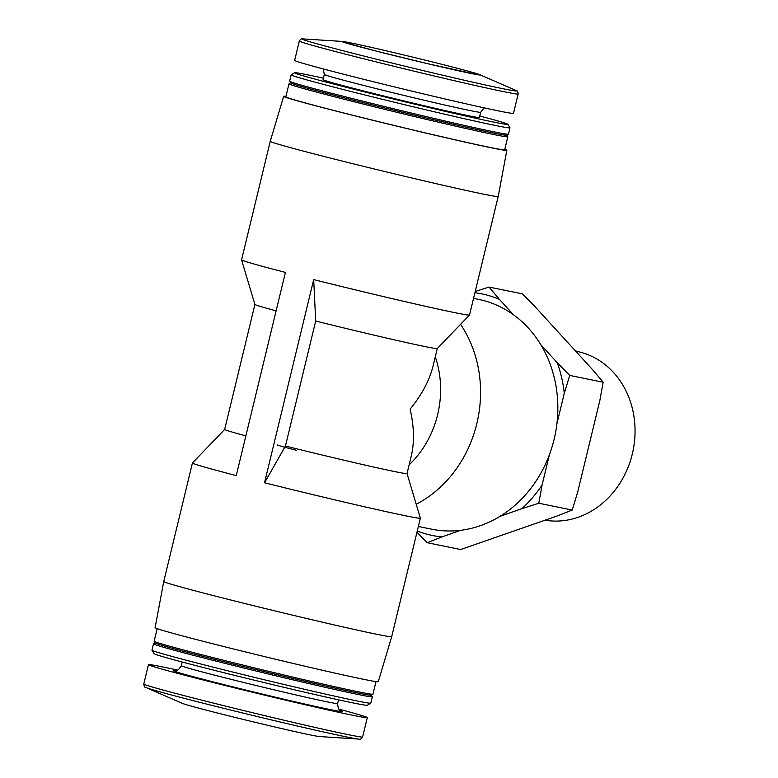 <?xml version="1.0" encoding="UTF-8"?>
<svg xmlns="http://www.w3.org/2000/svg" width="778" height="778" viewBox="0 0 778 778"><rect width="100%" height="100%" fill="white"/><g stroke="black" fill="none" stroke-linecap="round" stroke-linejoin="round"><path stroke-width="1.17" d="M276.112 310.84A93.817 1.935 -166.4 0 1 254.912 304.451L224.667 429.456L192.429 462.978A117.264 2.422 -166.4 0 0 192.419 463.007L163.75 581.516A117.264 2.422 -166.4 0 1 163.75 581.516A117.264 2.422 -166.4 0 0 221.137 597.572A117.264 2.422 -166.4 0 0 391.704 636.667L420.373 518.158A117.264 2.422 -166.4 0 1 420.373 518.158A117.264 2.422 -166.4 0 1 264.53 482.768L285.448 446.037L315.693 321.013L313.68 279.603A117.264 2.422 -166.4 0 0 469.513 315.012A117.264 2.422 -166.4 0 1 469.513 315.012L437.265 348.563A93.817 1.935 -166.4 0 1 315.693 321.013M245.867 435.865A93.817 1.935 -166.4 0 1 224.667 429.456M437.275 348.554L433.006 366.195C429.466 380.442 421.841 394.757 410.123 409.131C414.12 426.684 414.509 442.283 411.299 455.918L407.03 473.569A93.817 1.935 -166.4 0 1 285.448 446.037M254.912 304.451L241.569 259.871A117.264 2.422 -166.4 0 1 241.569 259.842A117.264 2.422 -166.4 0 0 285.409 272.417L236.259 475.582A117.264 2.422 -166.4 0 1 192.419 463.007M435.281 356.791A93.817 81.651 101.5 0 1 409.15 464.836M460.557 324.329A117.264 102.064 101.5 0 1 416.23 504.261M473.549 298.363L478.538 299.374A117.264 102.064 101.5 0 1 555.142 434.649A117.264 102.064 101.5 0 1 431.732 529.196L418.36 526.473M460.634 530.304L441.923 536.927A123.294 107.315 101.5 0 1 417.261 531.034M549.443 454.624L542.101 484.966A123.294 107.315 101.5 0 1 521.95 508.618L499.816 516.446M540.798 344.693L557.252 362.723A123.294 107.315 101.5 0 1 564.283 393.279L556.892 423.796M474.911 292.742A123.294 107.315 101.5 0 1 499.398 299.345L513.499 314.789M441.923 536.927L427.219 542.723L416.959 532.288M542.101 484.966L538.794 503.249L521.95 508.618M475.212 291.468L489.061 287.072L499.398 299.345M557.252 362.723L569.72 375.424L564.283 393.279M489.061 287.072L522.495 293.88L534.963 306.59L592.817 369.958L603.154 382.231L599.848 400.524L577.665 492.202L572.229 510.057L557.525 515.853L460.654 549.531L427.219 542.723M538.794 503.249L572.229 510.057M569.72 375.424L603.154 382.231M575.38 350.859L580.971 352.366A85.911 74.776 101.5 0 1 633.078 450.52A85.911 74.776 101.5 0 1 546.74 520.482L545.096 520.249M504.776 149.337A114.813 2.363 -166.4 0 1 506.838 150.31L498.202 196.474A117.264 2.422 -166.4 0 1 327.635 157.38A117.264 2.422 -166.4 0 1 270.238 141.324L241.569 259.842M264.53 482.768L313.68 279.603M391.704 636.667L378.283 681.674A114.813 2.363 -166.4 0 1 211.305 643.396A114.813 2.363 -166.4 0 1 155.104 627.681L163.75 581.526M376.007 681.596L372.963 694.17A112.577 2.324 -166.4 0 1 372.934 694.209A112.577 2.324 -166.4 0 1 209.224 656.642A112.577 2.324 -166.4 0 1 154.141 641.276A112.577 2.324 -166.4 0 1 154.132 641.228L157.166 628.653M372.934 694.209L371.32 695.201A111.235 2.295 -166.4 0 1 209.554 658.071A111.235 2.295 -166.4 0 1 155.123 642.9L154.141 641.276M371.369 695.162L372.322 696.728A112.577 2.324 -166.4 0 1 372.341 696.777A112.577 2.324 -166.4 0 1 208.601 659.238A112.577 2.324 -166.4 0 1 153.499 643.834A112.577 2.324 -166.4 0 1 153.529 643.795L155.094 642.842M372.341 696.777L370.805 703.127A112.577 2.324 -166.4 0 1 370.766 703.166A112.577 2.324 -166.4 0 1 207.055 665.598A112.577 2.324 -166.4 0 1 151.973 650.243A112.577 2.324 -166.4 0 1 151.963 650.184L153.499 643.834M370.766 703.166L367.333 705.267A109.737 2.266 -166.4 0 1 207.765 668.642A109.737 2.266 -166.4 0 1 154.063 653.666L151.973 650.243M338.751 709.089A112.577 2.324 -166.4 0 1 367.294 717.617A112.577 2.324 -166.4 0 1 203.554 680.079A112.577 2.324 -166.4 0 1 148.452 664.675A112.577 2.324 -166.4 0 1 177.744 670.14M359.047 739.09L319.466 736.552A71.031 1.468 -166.4 0 1 216.673 712.813A71.031 1.468 -166.4 0 1 182.344 703.37L145.982 687.538A110.359 2.276 -166.4 0 0 199.324 702.213A110.359 2.276 -166.4 0 0 359.047 739.09C359.903 739.81 361.099 739.1 362.616 736.961A112.577 2.324 -166.4 0 1 198.876 699.422A112.577 2.324 -166.4 0 1 143.774 684.018C144.144 686.614 144.883 687.791 145.982 687.538M376.727 51.222A71.031 1.468 -166.4 0 1 342.476 41.448A71.031 1.468 -166.4 0 1 411.348 56.784A71.031 1.468 -166.4 0 1 479.608 74.62A71.031 1.468 -166.4 0 1 448.935 68.639A71.031 1.468 -166.4 0 1 376.727 51.222M349.75 75.797A112.577 2.324 -166.4 0 1 294.648 60.383L299.326 41.04A112.577 2.324 -166.4 0 0 354.428 56.444A112.577 2.324 -166.4 0 0 518.167 93.982L513.49 113.325A112.577 2.324 -166.4 0 1 349.75 75.797M324.338 74.455A80.416 1.663 -166.4 0 0 363.696 85.463A80.416 1.663 -166.4 0 0 480.648 112.275L479.394 117.488A80.416 1.663 -166.4 0 1 362.431 90.676A80.416 1.663 -166.4 0 1 323.074 79.667L324.338 74.455L323.191 68.911M479.754 115.99A109.737 2.266 -166.4 0 1 507.878 124.324A109.737 2.266 -166.4 0 1 455.47 113.695A109.737 2.266 -166.4 0 1 348.281 87.797A109.737 2.266 -166.4 0 1 294.609 72.733A109.737 2.266 -166.4 0 1 323.434 78.17M507.878 124.324L509.969 127.757A112.577 2.324 -166.4 0 1 509.989 127.806A112.577 2.324 -166.4 0 1 346.239 90.277A112.577 2.324 -166.4 0 1 291.147 74.863A112.577 2.324 -166.4 0 1 291.176 74.824L294.609 72.733M509.989 127.806L508.442 134.166A112.577 2.324 -166.4 0 1 508.413 134.205A112.577 2.324 -166.4 0 1 344.703 96.628A112.577 2.324 -166.4 0 1 289.62 81.272A112.577 2.324 -166.4 0 1 289.611 81.223L291.147 74.863M508.413 134.205L506.799 135.187A111.235 2.295 -166.4 0 1 345.043 98.067A111.235 2.295 -166.4 0 1 290.602 82.886L289.62 81.272M506.857 135.158L507.801 136.714A112.577 2.324 -166.4 0 1 507.82 136.772A112.577 2.324 -166.4 0 1 344.08 99.234A112.577 2.324 -166.4 0 1 288.978 83.83A112.577 2.324 -166.4 0 1 289.008 83.781L290.573 82.828M507.82 136.772L504.669 149.794A112.577 2.324 -166.4 0 1 340.929 112.256A112.577 2.324 -166.4 0 1 285.827 96.851L288.978 83.83M506.838 150.31A114.813 2.363 -166.4 0 1 339.85 112.042A114.813 2.363 -166.4 0 1 283.659 96.326A114.813 2.363 -166.4 0 1 285.934 96.394M296.467 450.297A38.861 0.797 -166.4 0 1 277.445 444.977M338.508 699.83L337.613 703.536A80.416 1.663 -166.4 0 1 220.651 676.724A80.416 1.663 -166.4 0 1 181.293 665.725C176.489 673.485 174.836 669.887 174.982 670.772L174.992 670.772M340.608 710.752A87.117 1.799 -166.4 0 1 307.942 704.742A87.117 1.799 -166.4 0 1 215.846 682.578A87.117 1.799 -166.4 0 1 175.322 670.772M479.608 74.62L515.96 90.452A110.359 2.276 -166.4 0 1 468.317 81.155A110.359 2.276 -166.4 0 1 356.12 54.1A110.359 2.276 -166.4 0 1 302.905 38.91C301.786 38.307 300.6 39.017 299.326 41.04M407.03 473.559L420.373 518.129M498.202 196.474L469.523 314.993M182.188 662.01L181.293 665.725M340.91 710.907L340.92 710.917C341.445 710.197 338.323 712.629 337.613 703.536M148.452 664.675L143.774 684.018M367.294 717.617L362.616 736.961M342.476 41.448L302.905 38.91M515.96 90.452C517.224 90.433 517.963 91.61 518.167 93.982M480.648 112.275L484.198 107.86M283.659 96.326L270.238 141.324M343.234 42.109L376.776 51.231L428.464 63.884L478.626 74.863"/></g></svg>
